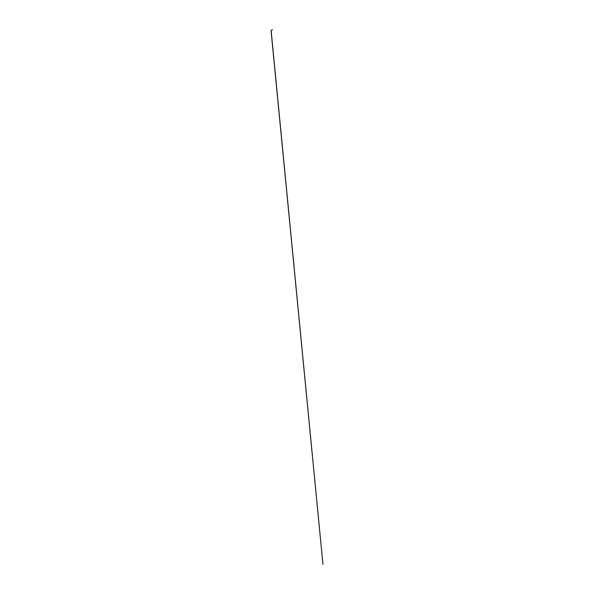 <?xml version="1.0" encoding="UTF-8"?>
<svg xmlns="http://www.w3.org/2000/svg" width="594" height="594" viewBox="0 0 594 594"><rect width="100%" height="100%" fill="white"/><g stroke="black" fill="none" stroke-linecap="round" stroke-linejoin="round"><path stroke-width="0.89" d="M271.139 30.747L272.319 29.7L271.057 30.695L322.943 564.3L271.139 30.762"/></g></svg>
